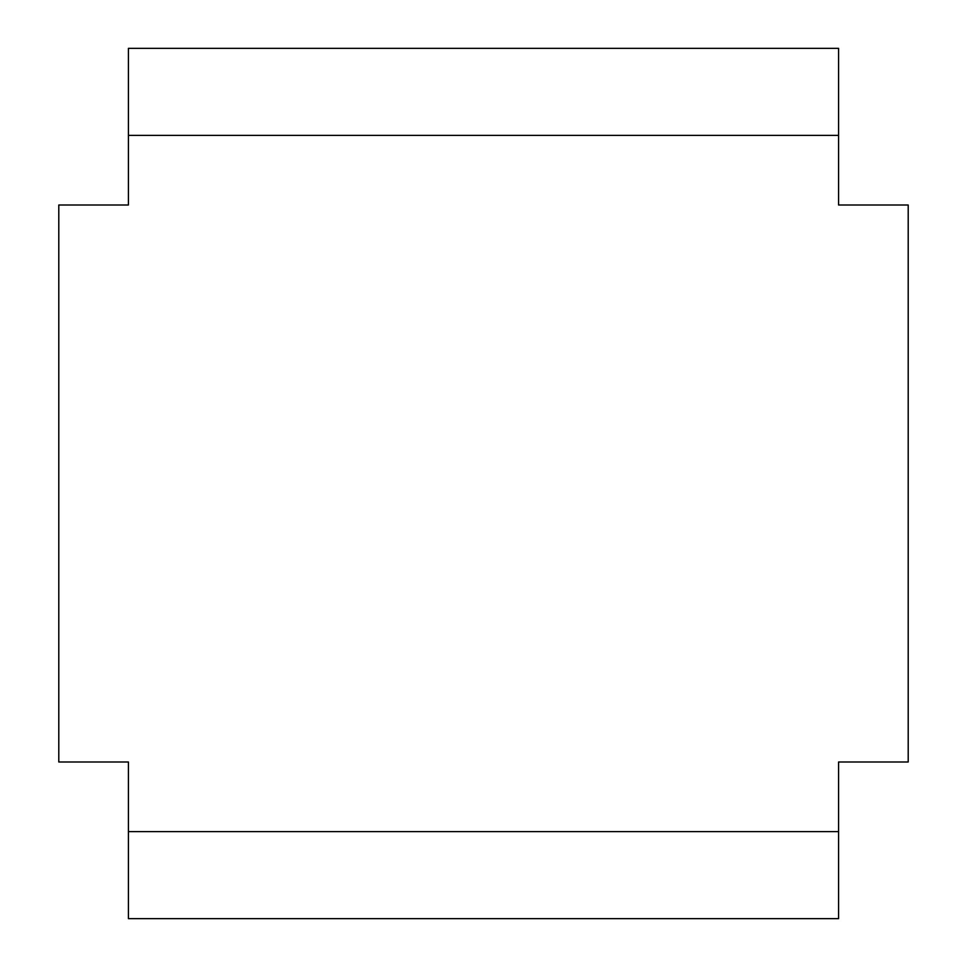 <?xml version="1.0" encoding="UTF-8"?>
<svg xmlns="http://www.w3.org/2000/svg" width="967" height="967" viewBox="0 0 967 967"><rect width="100%" height="100%" fill="white"/><g stroke="black" fill="none" stroke-linecap="round" stroke-linejoin="round"><path stroke-width="1.45" d="M128.418 918.65L838.582 918.65L838.582 831.62L128.418 831.62L128.418 918.65M128.418 831.62L128.418 761.996L58.794 761.996L58.794 205.004L128.418 205.004L128.418 135.38L838.582 135.38L838.582 205.004L908.206 205.004L908.206 761.996L838.582 761.996L838.582 831.62M838.582 135.38L838.582 48.35L128.418 48.35L128.418 135.38"/></g></svg>

